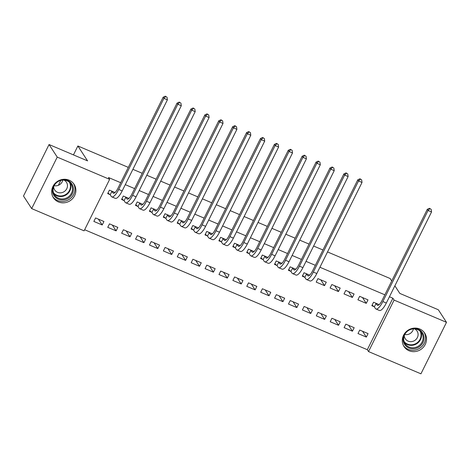 <?xml version="1.0" encoding="UTF-8"?>
<svg xmlns="http://www.w3.org/2000/svg" width="470" height="470" viewBox="0 0 470 470"><rect width="100%" height="100%" fill="white"/><g stroke="black" fill="none" stroke-linecap="round" stroke-linejoin="round"><path stroke-width="0.7" d="M69.166 180.204A12.338 11.55 -33 0 1 74.119 184.334A12.338 11.55 -33 0 1 72.697 198.493A12.338 11.55 -33 0 1 58.392 201.912A12.338 11.55 -33 0 1 53.433 197.782A12.338 11.55 -33 0 1 54.855 183.623A12.338 11.55 -33 0 1 69.166 180.204M419.786 329.018A12.338 11.55 -33 0 1 424.739 333.148A12.338 11.55 -33 0 1 423.317 347.306A12.338 11.55 -33 0 1 409.006 350.726A12.338 11.55 -33 0 1 404.053 346.596A12.338 11.55 -33 0 1 405.475 332.437A12.338 11.55 -33 0 1 419.786 329.018M84.641 229.73L367.317 349.709L368.527 351.572L394.089 300.083L446.5 322.332L420.938 373.82L368.527 351.572M84.089 230.846L31.672 208.598L57.234 157.109L109.645 179.358L84.089 230.846M57.234 157.109L49.062 144.537L23.5 196.025L31.672 208.598M49.062 144.537L87.567 160.881L77.879 145.982L73.455 154.894M60.789 180.41L58.356 185.309M77.879 145.982L128.316 167.385M132.893 169.329L142.222 173.289M146.799 175.234L156.122 179.188M160.699 181.132L170.022 185.092M174.605 187.031L183.929 190.99M188.505 192.935L197.829 196.889M202.405 198.834L211.729 202.793M216.312 204.732L225.635 208.692M230.212 210.636L239.536 214.59M244.112 216.535L253.436 220.495M258.018 222.439L267.342 226.393M271.918 228.338L281.242 232.297M285.819 234.236L295.148 238.196M299.725 240.141L309.048 244.095M313.625 246.039L322.949 249.999M327.525 251.938L390.129 278.51L391.727 280.978M116.108 230.87L117.835 227.392L109.492 223.855L107.765 227.333L116.108 230.87L112.324 225.054M128.962 198.422L123.305 196.019L121.577 199.497L123.839 200.455M143.908 242.673L145.635 239.195L137.293 235.652L135.571 239.136L143.908 242.673L140.131 236.857M156.763 210.219L151.111 207.822L149.384 211.3L151.64 212.258M171.714 254.476L173.442 250.998L165.099 247.455L163.372 250.933L171.714 254.476L167.931 248.659M184.569 222.022L178.917 219.625L177.19 223.103L179.446 224.061M199.521 266.279L201.248 262.795L192.906 259.258L191.178 262.736L199.521 266.279L195.737 260.456M212.375 233.825L206.724 231.422L204.996 234.906L207.252 235.864M227.321 278.076L229.049 274.598L220.712 271.061L218.985 274.539L227.321 278.076L223.544 272.259M240.182 245.628L234.524 243.225L232.797 246.703L235.053 247.661M255.128 289.878L256.855 286.4L248.513 282.858L246.785 286.342L255.128 289.878L251.344 284.062M267.982 257.425L262.33 255.028L260.603 258.506L262.859 259.464M282.934 301.681L284.661 298.203L276.319 294.661L274.592 298.139L282.934 301.681L279.151 295.865M295.789 269.228L290.137 266.831L288.41 270.309L290.666 271.266M310.74 313.484L312.468 310L304.125 306.464L302.398 309.941L310.74 313.484L306.957 307.662M326.28 282.17L317.937 278.628L316.21 282.112L324.553 285.648L326.28 282.17M338.541 325.281L340.268 321.803L331.926 318.266L330.204 321.744L338.541 325.281L334.763 319.465M354.086 293.973L345.744 290.431L344.017 293.909L352.359 297.451L354.086 293.973M366.347 337.084L368.075 333.606L359.732 330.063L358.005 333.547L366.347 337.084L362.564 331.268M379.202 304.63L373.55 302.234L371.823 305.712L374.079 306.669M367.317 349.709L392.879 298.221L389.436 296.764M384.86 294.819L319.923 267.26M315.346 265.315L306.023 261.355M301.446 259.416L292.123 255.457M287.54 253.512L278.216 249.558M273.64 247.614L264.316 243.654M259.74 241.709L250.41 237.755M245.834 235.811L236.51 231.851M231.933 229.912L222.61 225.953M218.027 224.008L208.704 220.054M204.127 218.109L194.803 214.15M190.227 212.211L180.903 208.251M176.321 206.307L166.997 202.353M162.42 200.408L153.097 196.448M148.52 194.504L139.196 190.55M134.614 188.605L125.29 184.645M120.714 182.707L108.435 177.496L109.645 179.358M367.987 299.872L359.65 296.335L357.923 299.813L366.259 303.35L367.987 299.872M352.447 331.186L354.174 327.707L345.832 324.165L344.105 327.643L352.447 331.186L348.664 325.369M340.186 288.069L331.844 284.532L330.116 288.01L338.459 291.553L340.186 288.069M324.641 319.383L326.368 315.905L318.026 312.362L316.298 315.84L324.641 319.383L320.857 313.566M309.689 275.132L304.037 272.729L302.31 276.207L304.566 277.165M296.834 307.58L298.562 304.102L290.219 300.559L288.492 304.043L296.834 307.58L293.057 301.764M281.888 263.329L276.231 260.926L274.504 264.41L276.765 265.368M269.034 295.783L270.761 292.299L262.419 288.762L260.691 292.24L269.034 295.783L265.25 289.961M254.082 251.526L248.43 249.129L246.703 252.607L248.959 253.565M241.228 283.98L242.955 280.502L234.612 276.959L232.885 280.437L241.228 283.98L237.444 278.164M226.276 239.724L220.624 237.327L218.897 240.805L221.153 241.762M213.421 272.177L215.148 268.699L206.806 265.156L205.079 268.634L213.421 272.177L209.638 266.361M198.469 227.927L192.817 225.524L191.09 229.002L193.346 229.959M185.615 260.374L187.342 256.896L179.005 253.354L177.278 256.837L185.615 260.374L181.837 254.558M170.669 216.124L165.017 213.721L163.29 217.199L165.546 218.162M157.814 248.577L159.542 245.093L151.199 241.557L149.472 245.035L157.814 248.577L154.031 242.755M142.862 204.321L137.211 201.924L135.483 205.402L137.739 206.359M130.008 236.774L131.735 233.296L123.393 229.754L121.665 233.232L130.008 236.774L126.224 230.958M115.056 192.518L109.404 190.121L107.677 193.599L109.933 194.557M102.202 224.971L103.929 221.493L95.586 217.951L93.859 221.429L102.202 224.971L98.424 219.155M394.87 285.807L399.817 293.409L438.328 309.759L446.5 322.332M392.879 298.221L394.089 300.083M362.482 297.534L366.259 303.35M348.576 291.635L352.359 297.451M334.675 285.731L338.459 291.553M320.775 279.832L324.553 285.648M375.806 303.191L377.122 305.024A7.908 2.35 -67 0 0 377.486 305.341A7.908 2.35 -67 0 0 382.092 300.395L427.306 209.309L429.474 208.292L431.166 209.35L429.474 208.292M431.166 209.35L431.536 211.952L428.064 210.478L382.85 301.558A11.862 3.525 113 0 1 375.941 308.984A11.862 3.525 113 0 1 375.395 308.502L374.349 306.892L372.134 305.083M431.536 211.952L386.322 303.032A11.862 3.525 113 0 1 379.419 310.459L375.941 308.984M429.774 208.762L428.064 210.478L427.306 209.309M376.076 303.414L374.349 306.892M408.289 330.069A10.675 9.993 -33 0 1 422.448 332.672A10.675 9.993 -33 0 1 419.346 346.713A10.675 9.993 -33 0 1 404.817 344.71A10.675 9.993 -33 0 1 407.754 330.422A10.675 9.993 -33 0 1 407.913 330.31M418.764 345.879A9.888 9.253 147 0 0 421.684 332.948A9.888 9.253 147 0 0 408.031 330.792A9.888 9.253 147 0 0 405.111 343.723A9.888 9.253 147 0 0 418.764 345.879M413.406 328.906A7.038 6.592 -33 0 1 410.463 333.312A7.038 6.592 -33 0 1 404.776 334.517M404.282 335.627A7.038 6.592 147 0 0 405.287 338.776A7.038 6.592 147 0 0 415.01 340.309A7.038 6.592 147 0 0 417.09 331.103A7.038 6.592 147 0 0 414.622 328.912M403.401 345.444A12.255 11.48 147 0 0 420.204 347.923A12.255 11.48 147 0 0 423.946 332.079M57.669 181.25A10.675 9.993 -33 0 1 71.834 183.858A10.675 9.993 -33 0 1 68.726 197.899A10.675 9.993 -33 0 1 54.203 195.896A10.675 9.993 -33 0 1 57.134 181.608A10.675 9.993 -33 0 1 57.293 181.496M68.144 197.065A9.888 9.253 147 0 0 71.07 184.134A9.888 9.253 147 0 0 57.41 181.978A9.888 9.253 147 0 0 54.491 194.909A9.888 9.253 147 0 0 68.144 197.065M62.786 180.092A7.038 6.592 -33 0 1 59.843 184.499A7.038 6.592 -33 0 1 54.156 185.703M53.668 186.813A7.038 6.592 147 0 0 54.667 189.956A7.038 6.592 147 0 0 64.39 191.49A7.038 6.592 147 0 0 66.47 182.284A7.038 6.592 147 0 0 64.002 180.092M52.781 196.625A12.255 11.48 147 0 0 69.584 199.104A12.255 11.48 147 0 0 73.332 183.265M306.293 273.687L307.609 275.52A7.908 2.35 -67 0 0 307.973 275.837A7.908 2.35 -67 0 0 312.579 270.89L357.793 179.81L359.961 178.788L361.653 179.846L359.961 178.788M361.653 179.846L362.023 182.448L358.551 180.974L313.337 272.054A11.862 3.525 113 0 1 306.434 279.48A11.862 3.525 113 0 1 305.888 278.998L304.836 277.388L302.621 275.584M362.023 182.448L316.809 273.528A11.862 3.525 113 0 1 309.906 280.954L306.434 279.48M360.261 179.258L358.551 180.974L357.793 179.81M306.563 273.91L304.836 277.388M292.393 267.788L293.709 269.615A7.908 2.35 -67 0 0 294.073 269.939A7.908 2.35 -67 0 0 298.679 264.986L343.893 173.906L346.061 172.889L347.753 173.947L346.061 172.889M347.753 173.947L348.123 176.544L344.645 175.069L299.437 266.149A11.862 3.525 113 0 1 292.528 273.581A11.862 3.525 113 0 1 291.982 273.094L290.936 271.49L288.721 269.68M348.123 176.544L302.909 267.63A11.862 3.525 113 0 1 296.006 275.056L292.528 273.581M346.361 173.354L344.645 175.069L343.893 173.906M292.663 268.006L290.936 271.49M278.487 261.884L279.809 263.717A7.908 2.35 -67 0 0 280.173 264.04A7.908 2.35 -67 0 0 284.773 259.088L329.987 168.007L332.155 166.991L333.847 168.043L332.155 166.991M333.847 168.043L334.223 170.645L330.745 169.171L285.531 260.251A11.862 3.525 113 0 1 278.628 267.677A11.862 3.525 113 0 1 278.081 267.195L277.036 265.585L274.815 263.782M334.223 170.645L289.009 261.725A11.862 3.525 113 0 1 282.1 269.151L278.628 267.677M332.46 167.455L330.745 169.171L329.987 168.007M278.763 262.107L277.036 265.585M264.587 255.986L265.903 257.818A7.908 2.35 -67 0 0 266.267 258.136A7.908 2.35 -67 0 0 270.873 253.189L316.087 162.103L318.255 161.087L319.947 162.144L318.255 161.087M319.947 162.144L320.317 164.747L316.845 163.272L271.631 254.352A11.862 3.525 113 0 1 264.722 261.778A11.862 3.525 113 0 1 264.175 261.296L263.13 259.687L260.915 257.877M320.317 164.747L275.103 255.827A11.862 3.525 113 0 1 268.2 263.253L264.722 261.778M318.554 161.551L316.845 163.272L316.087 162.103M264.857 256.209L263.13 259.687M250.686 250.087L252.002 251.914A7.908 2.35 -67 0 0 252.367 252.237A7.908 2.35 -67 0 0 256.972 247.285L302.181 156.204L304.349 155.188L306.046 156.246L304.349 155.188M306.046 156.246L306.416 158.842L302.938 157.368L257.725 248.448A11.862 3.525 113 0 1 250.821 255.874A11.862 3.525 113 0 1 250.275 255.392L249.229 253.782L247.014 251.979M306.416 158.842L261.203 249.922A11.862 3.525 113 0 1 254.299 257.354L250.821 255.874M304.654 155.652L302.938 157.368L302.181 156.204M250.957 250.304L249.229 253.782M236.78 244.183L238.102 246.016A7.908 2.35 -67 0 0 238.466 246.339A7.908 2.35 -67 0 0 243.066 241.386L288.28 150.306L290.448 149.284L292.14 150.341L290.448 149.284M292.14 150.341L292.516 152.944L289.038 151.469L243.824 242.549A11.862 3.525 113 0 1 236.921 249.975A11.862 3.525 113 0 1 236.375 249.494L235.329 247.884L233.108 246.08M292.516 152.944L247.302 244.024A11.862 3.525 113 0 1 240.393 251.45L236.921 249.975M290.754 149.754L289.038 151.469L288.28 150.306M237.056 244.406L235.329 247.884M222.88 238.284L224.196 240.111A7.908 2.35 -67 0 0 224.56 240.434A7.908 2.35 -67 0 0 229.166 235.482L274.38 144.402L276.548 143.385L278.24 144.443L276.548 143.385M278.24 144.443L278.61 147.045L275.138 145.565L229.924 236.651A11.862 3.525 113 0 1 223.015 244.077A11.862 3.525 113 0 1 222.469 243.595L221.423 241.985L219.208 240.176M278.61 147.045L233.396 238.126A11.862 3.525 113 0 1 226.493 245.552L223.015 244.077M276.848 143.849L275.138 145.565L274.38 144.402M223.15 238.501L221.423 241.985M208.98 232.38L210.296 234.213A7.908 2.35 -67 0 0 210.66 234.536A7.908 2.35 -67 0 0 215.266 229.583L260.474 138.503L262.642 137.487L264.34 138.538L262.642 137.487M264.34 138.538L264.71 141.141L261.232 139.666L216.018 230.746A11.862 3.525 113 0 1 209.115 238.172A11.862 3.525 113 0 1 208.568 237.691L207.523 236.081L205.308 234.277M264.71 141.141L219.496 232.221A11.862 3.525 113 0 1 212.593 239.647L209.115 238.172M262.947 137.951L261.232 139.666L260.474 138.503M209.25 232.603L207.523 236.081M195.074 226.481L196.395 228.314A7.908 2.35 -67 0 0 196.76 228.632A7.908 2.35 -67 0 0 201.36 223.685L246.574 132.605L248.742 131.582L250.434 132.64L248.742 131.582M250.434 132.64L250.804 135.243L247.332 133.768L202.118 224.848A11.862 3.525 113 0 1 195.214 232.274A11.862 3.525 113 0 1 194.668 231.792L193.622 230.183L191.402 228.379M250.804 135.243L205.596 226.323A11.862 3.525 113 0 1 198.687 233.749L195.214 232.274M249.047 132.052L247.332 133.768L246.574 132.605M195.35 226.704L193.622 230.183M181.173 220.583L182.489 222.41A7.908 2.35 -67 0 0 182.854 222.733A7.908 2.35 -67 0 0 187.459 217.78L232.674 126.7L234.841 125.684L236.533 126.741L234.841 125.684M236.533 126.741L236.904 129.338L233.431 127.864L188.217 218.944A11.862 3.525 113 0 1 181.308 226.376A11.862 3.525 113 0 1 180.762 225.888L179.716 224.284L177.501 222.475M236.904 129.338L191.689 220.424A11.862 3.525 113 0 1 184.786 227.85L181.308 226.376M235.141 126.148L233.431 127.864L232.674 126.7M181.444 220.8L179.716 224.284M167.273 214.678L168.589 216.511A7.908 2.35 -67 0 0 168.953 216.834A7.908 2.35 -67 0 0 173.553 211.882L218.767 120.802L220.935 119.785L222.627 120.837L220.935 119.785M222.627 120.837L223.003 123.44L219.525 121.965L174.311 213.045A11.862 3.525 113 0 1 167.408 220.471A11.862 3.525 113 0 1 166.862 219.989L165.816 218.38L163.601 216.576M223.003 123.44L177.789 214.52A11.862 3.525 113 0 1 170.886 221.946L167.408 220.471M221.241 120.25L219.525 121.965L218.767 120.802M167.543 214.902L165.816 218.38M153.367 208.78L154.689 210.613A7.908 2.35 -67 0 0 155.053 210.93A7.908 2.35 -67 0 0 159.653 205.983L204.867 114.897L207.035 113.881L208.727 114.938L207.035 113.881M208.727 114.938L209.097 117.541L205.625 116.067L160.411 207.147A11.862 3.525 113 0 1 153.508 214.573A11.862 3.525 113 0 1 152.962 214.091L151.91 212.481L149.695 210.672M209.097 117.541L163.889 208.621A11.862 3.525 113 0 1 156.98 216.047L153.508 214.573M207.335 114.345L205.625 116.067L204.867 114.897M153.637 209.003L151.91 212.481M139.467 202.881L140.783 204.709A7.908 2.35 -67 0 0 141.147 205.032A7.908 2.35 -67 0 0 145.753 200.079L190.967 108.999L193.135 107.983L194.827 109.04L193.135 107.983M194.827 109.04L195.197 111.637L191.719 110.162L146.511 201.242A11.862 3.525 113 0 1 139.602 208.668A11.862 3.525 113 0 1 139.055 208.187L138.01 206.577L135.795 204.773M195.197 111.637L149.983 202.717A11.862 3.525 113 0 1 143.08 210.149L139.602 208.668M193.434 108.447L191.719 110.162L190.967 108.999M139.737 203.099L138.01 206.577M125.566 196.977L126.882 198.81A7.908 2.35 -67 0 0 127.247 199.133A7.908 2.35 -67 0 0 131.847 194.18L177.061 103.1L179.229 102.078L180.921 103.136L179.229 102.078M180.921 103.136L181.297 105.738L177.819 104.264L132.605 195.344A11.862 3.525 113 0 1 125.702 202.77A11.862 3.525 113 0 1 125.155 202.288L124.109 200.678L121.889 198.875M181.297 105.738L136.083 196.818A11.862 3.525 113 0 1 129.174 204.244L125.702 202.77M179.534 102.548L177.819 104.264L177.061 103.1M125.837 197.2L124.109 200.678M111.66 191.079L112.976 192.906A7.908 2.35 -67 0 0 113.34 193.229A7.908 2.35 -67 0 0 117.947 188.276L163.161 97.196L165.328 96.18L167.02 97.237L165.328 96.18M167.02 97.237L167.391 99.84L163.918 98.359L118.704 189.445A11.862 3.525 113 0 1 111.801 196.871A11.862 3.525 113 0 1 111.255 196.389L110.203 194.78L107.988 192.97M167.391 99.84L122.177 190.92A11.862 3.525 113 0 1 115.273 198.346L111.801 196.871M165.628 96.644L163.918 98.359L163.161 97.196M111.931 191.296L110.203 194.78M377.974 305.382L377.122 305.024M386.322 303.032L382.85 301.558M420.797 331.802A9.888 9.253 -33 0 1 417.184 343.453A9.888 9.253 -33 0 1 404.423 342.448M404.065 341.473A9.559 8.954 147 0 0 416.861 342.977A9.559 8.954 147 0 0 420.051 331.08M70.177 182.983A9.888 9.253 -33 0 1 66.57 194.639A9.888 9.253 -33 0 1 53.803 193.628M53.451 192.653A9.559 8.954 147 0 0 66.241 194.157A9.559 8.954 147 0 0 69.431 182.266M308.461 275.878L307.609 275.52M316.809 273.528L313.337 272.054M294.561 269.98L293.709 269.615M302.909 267.63L299.437 266.149M280.655 264.075L279.809 263.717M289.009 261.725L285.531 260.251M266.754 258.177L265.903 257.818M275.103 255.827L271.631 254.352M252.848 252.273L252.002 251.914M261.203 249.922L257.725 248.448M238.948 246.374L238.102 246.016M247.302 244.024L243.824 242.549M225.048 240.476L224.196 240.111M233.396 238.126L229.924 236.651M211.142 234.571L210.296 234.213M219.496 232.221L216.018 230.746M197.241 228.673L196.395 228.314M205.596 226.323L202.118 224.848M183.341 222.774L182.489 222.41M191.689 220.424L188.217 218.944M169.435 216.87L168.589 216.511M177.789 214.52L174.311 213.045M155.535 210.971L154.689 210.613M163.889 208.621L160.411 207.147M141.635 205.067L140.783 204.709M149.983 202.717L146.511 201.242M127.728 199.168L126.882 198.81M136.083 196.818L132.605 195.344M113.828 193.27L112.976 192.906M122.177 190.92L118.704 189.445"/></g></svg>

